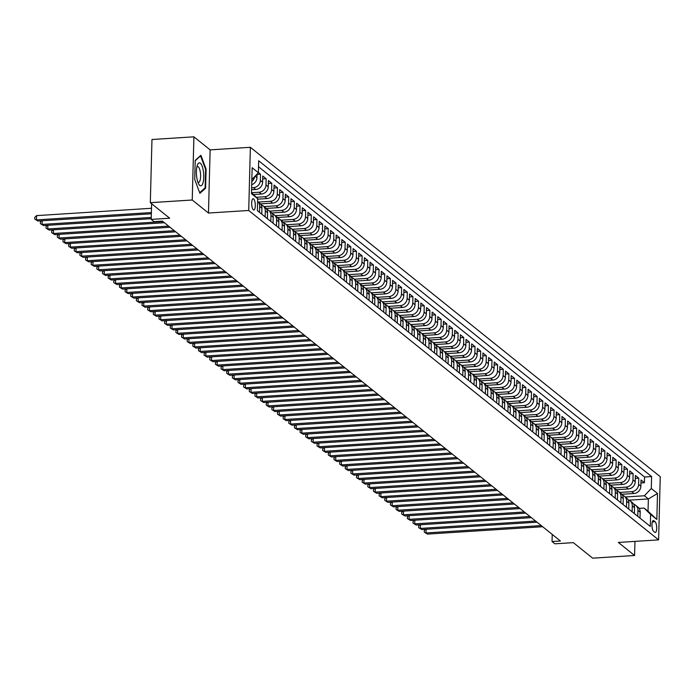 <?xml version="1.0" encoding="UTF-8"?>
<svg xmlns="http://www.w3.org/2000/svg" width="695" height="695" viewBox="0 0 695 695"><rect width="100%" height="100%" fill="white"/><g stroke="black" fill="none" stroke-linecap="round" stroke-linejoin="round"><path stroke-width="1.04" d="M253.345 209.838A5.664 1.781 86.3 0 0 253.849 210.02A5.664 1.781 86.3 0 0 255.3 205.042A5.664 1.781 86.3 0 0 253.632 198.909A5.664 1.781 86.3 0 0 253.128 198.718A5.664 1.781 86.3 0 0 251.686 203.696A5.664 1.781 86.3 0 0 253.345 209.838M193.896 136.828L151.97 139.504L150.32 202.679L192.237 200.004L208.474 213.044L248.723 210.472L250.374 147.297L210.125 149.868L193.896 136.828L192.237 200.004M248.723 210.472L658.599 539.876L660.25 476.701L250.374 147.297M658.599 539.876L618.35 542.447L634.578 555.496L634.952 541.388M634.578 555.496L592.661 558.172L573.323 542.639L554.871 543.811L552.047 541.544L560.439 541.005L162.413 221.132L154.029 221.67L151.206 219.403L169.658 218.221L150.32 202.679M621.782 494.275L633.979 493.493A7.08 6.464 -51.2 0 0 640.86 486.231L641.025 480.002L644.413 482.721L640.946 482.947M619.679 492.442L631.72 491.678A7.08 6.464 -51.2 0 0 638.609 484.415L638.766 478.186L635.308 478.403M638.766 478.186L635.378 475.467L635.221 481.696A7.08 6.464 -51.2 0 1 628.332 488.959L616.135 489.732M610.488 485.197L622.685 484.415A7.08 6.464 -51.2 0 0 629.574 477.161L629.74 470.923L633.119 473.651L629.661 473.868M604.841 480.662L617.038 479.88A7.08 6.464 -51.2 0 0 623.928 472.617L624.093 466.388L627.481 469.108L624.014 469.334M599.194 476.118L611.391 475.345A7.08 6.464 -51.2 0 0 618.281 468.082L618.446 461.854L621.834 464.573L618.368 464.799M593.556 471.584L605.745 470.802A7.08 6.464 -51.2 0 0 612.634 463.548L612.799 457.319L616.187 460.038L612.721 460.255M587.909 467.049L600.106 466.267A7.08 6.464 -51.2 0 0 606.987 459.013L607.152 452.775L610.54 455.503L607.074 455.72M582.262 462.514L594.46 461.732A7.08 6.464 -51.2 0 0 601.34 454.469L601.505 448.24L604.893 450.959L601.427 451.185M576.615 457.97L588.813 457.197A7.08 6.464 -51.2 0 0 595.702 449.934L595.858 443.705L599.246 446.425L595.78 446.65M570.969 453.435L583.166 452.654A7.08 6.464 -51.2 0 0 590.055 445.399L590.211 439.162L593.6 441.89L590.142 442.107M565.322 448.901L577.519 448.119A7.08 6.464 -51.2 0 0 584.408 440.865L584.573 434.627L587.961 437.355L584.495 437.572M559.675 444.366L571.872 443.584A7.08 6.464 -51.2 0 0 578.761 436.321L578.926 430.092L582.314 432.811L578.848 433.037M554.037 439.822L566.225 439.049A7.08 6.464 -51.2 0 0 573.114 431.786L573.279 425.557L576.668 428.276L573.201 428.494M548.39 435.287L560.587 434.505A7.08 6.464 -51.2 0 0 567.468 427.251L567.633 421.014L571.021 423.742L567.554 423.959M542.743 430.752L554.94 429.97A7.08 6.464 -51.2 0 0 561.821 422.708L561.986 416.479L565.374 419.198L561.908 419.424M537.096 426.217L549.293 425.436A7.08 6.464 -51.2 0 0 556.182 418.173L556.339 411.944L559.727 414.663L556.261 414.889M531.449 421.674L543.646 420.892A7.08 6.464 -51.2 0 0 550.536 413.638L550.692 407.409L554.08 410.128L550.622 410.345M525.802 417.139L538 416.357A7.08 6.464 -51.2 0 0 544.889 409.103L545.054 402.865L548.442 405.593L544.976 405.81M520.155 412.604L532.353 411.822A7.08 6.464 -51.2 0 0 539.242 404.56L539.407 398.331L542.795 401.05L539.329 401.276M514.517 408.061L526.706 407.287A7.08 6.464 -51.2 0 0 533.595 400.025L533.76 393.796L537.148 396.515L533.682 396.741M508.87 403.526L521.068 402.744A7.08 6.464 -51.2 0 0 527.948 395.49L528.113 389.252L531.501 391.98L528.035 392.197M503.223 398.991L515.421 398.209A7.08 6.464 -51.2 0 0 522.301 390.955L522.466 384.717L525.854 387.445L522.388 387.662M497.577 394.456L509.774 393.674A7.08 6.464 -51.2 0 0 516.654 386.411L516.819 380.182L520.207 382.902L516.741 383.127M491.93 389.912L504.127 389.139A7.08 6.464 -51.2 0 0 511.016 381.876L511.173 375.647L514.561 378.367L511.103 378.584M486.283 385.378L498.48 384.596A7.08 6.464 -51.2 0 0 505.369 377.342L505.534 371.104L508.914 373.832L505.456 374.049M480.636 380.843L492.833 380.061A7.08 6.464 -51.2 0 0 499.722 372.798L499.887 366.569L503.276 369.288L499.809 369.514M474.989 376.308L487.186 375.526A7.08 6.464 -51.2 0 0 494.076 368.263L494.241 362.034L497.629 364.753L494.162 364.979M469.351 371.764L481.539 370.982A7.08 6.464 -51.2 0 0 488.429 363.728L488.594 357.499L491.982 360.219L488.516 360.436M463.704 367.229L475.901 366.447A7.08 6.464 -51.2 0 0 482.782 359.193L482.947 352.956L486.335 355.684L482.869 355.901M458.057 362.694L470.254 361.913A7.08 6.464 -51.2 0 0 477.135 354.65L477.3 348.421L480.688 351.14L477.222 351.366M452.41 358.151L464.607 357.378A7.08 6.464 -51.2 0 0 471.497 350.115L471.653 343.886L475.041 346.605L471.575 346.831M446.763 353.616L458.961 352.834A7.08 6.464 -51.2 0 0 465.85 345.58L466.015 339.342L469.394 342.07L465.937 342.288M441.117 349.081L453.314 348.299A7.08 6.464 -51.2 0 0 460.203 341.045L460.368 334.808L463.756 337.535L460.29 337.753M435.47 344.546L447.667 343.764A7.08 6.464 -51.2 0 0 454.556 336.502L454.721 330.273L458.109 332.992L454.643 333.218M429.831 340.003L442.02 339.23A7.08 6.464 -51.2 0 0 448.909 331.967L449.074 325.738L452.462 328.457L448.996 328.683M424.185 335.468L436.382 334.686A7.08 6.464 -51.2 0 0 443.262 327.432L443.427 321.194L446.816 323.922L443.349 324.139M418.538 330.933L430.735 330.151A7.08 6.464 -51.2 0 0 437.615 322.897L437.781 316.659L441.169 319.379L437.702 319.604M412.891 326.398L425.088 325.616A7.08 6.464 -51.2 0 0 431.977 318.353L432.134 312.125L435.522 314.844L432.055 315.07M407.244 321.855L419.441 321.081A7.08 6.464 -51.2 0 0 426.33 313.819L426.487 307.59L429.875 310.309L426.417 310.526M401.597 317.32L413.794 316.538A7.08 6.464 -51.2 0 0 420.684 309.284L420.849 303.046L424.237 305.774L420.77 305.991M395.95 312.785L408.147 312.003A7.08 6.464 -51.2 0 0 415.037 304.74L415.202 298.511L418.59 301.23L415.123 301.456M390.312 308.241L402.501 307.468A7.08 6.464 -51.2 0 0 409.39 300.205L409.555 293.976L412.943 296.695L409.477 296.921M384.665 303.706L396.862 302.924A7.08 6.464 -51.2 0 0 403.743 295.67L403.908 289.433L407.296 292.161L403.83 292.378M379.018 299.171L391.216 298.39A7.08 6.464 -51.2 0 0 398.096 291.136L398.261 284.898L401.649 287.626L398.183 287.843M373.371 294.637L385.569 293.855A7.08 6.464 -51.2 0 0 392.458 286.592L392.614 280.363L396.002 283.082L392.536 283.308M367.724 290.093L379.922 289.32A7.08 6.464 -51.2 0 0 386.811 282.057L386.967 275.828L390.355 278.547L386.898 278.773M362.078 285.558L374.275 284.776A7.08 6.464 -51.2 0 0 381.164 277.522L381.329 271.285L384.709 274.012L381.251 274.23M356.431 281.023L368.628 280.241A7.08 6.464 -51.2 0 0 375.517 272.987L375.682 266.75L379.07 269.478L375.604 269.695M350.793 276.488L362.981 275.707A7.08 6.464 -51.2 0 0 369.87 268.444L370.035 262.215L373.423 264.934L369.957 265.16M345.146 271.945L357.334 271.172A7.08 6.464 -51.2 0 0 364.223 263.909L364.389 257.68L367.777 260.399L364.31 260.616M339.499 267.41L351.696 266.628A7.08 6.464 -51.2 0 0 358.577 259.374L358.742 253.136L362.13 255.864L358.663 256.081M333.852 262.875L346.049 262.093A7.08 6.464 -51.2 0 0 352.93 254.83L353.095 248.602L356.483 251.321L353.017 251.547M328.205 258.332L340.402 257.558A7.08 6.464 -51.2 0 0 347.291 250.296L347.448 244.067L350.836 246.786L347.378 247.012M322.558 253.797L334.755 253.015A7.08 6.464 -51.2 0 0 341.645 245.761L341.81 239.532L345.189 242.251L341.732 242.468M316.911 249.262L329.109 248.48A7.08 6.464 -51.2 0 0 335.998 241.226L336.163 234.988L339.551 237.716L336.085 237.933M311.264 244.727L323.462 243.945A7.08 6.464 -51.2 0 0 330.351 236.682L330.516 230.453L333.904 233.172L330.438 233.398M305.626 240.183L317.815 239.41A7.08 6.464 -51.2 0 0 324.704 232.147L324.869 225.918L328.257 228.638L324.791 228.864M299.979 235.648L312.177 234.867A7.08 6.464 -51.2 0 0 319.057 227.613L319.222 221.375L322.61 224.103L319.144 224.32M294.333 231.114L306.53 230.332A7.08 6.464 -51.2 0 0 313.41 223.078L313.575 216.84L316.963 219.568L313.497 219.785M288.686 226.579L300.883 225.797A7.08 6.464 -51.2 0 0 307.772 218.534L307.928 212.305L311.317 215.024L307.85 215.25M283.039 222.035L295.236 221.262A7.08 6.464 -51.2 0 0 302.125 213.999L302.282 207.77L305.67 210.489L302.212 210.707M277.392 217.5L289.589 216.718A7.08 6.464 -51.2 0 0 296.478 209.464L296.643 203.227L300.031 205.955L296.565 206.172M271.745 212.965L283.942 212.184A7.08 6.464 -51.2 0 0 290.831 204.921L290.996 198.692L294.385 201.411L290.918 201.637M266.107 208.43L278.295 207.649A7.08 6.464 -51.2 0 0 285.185 200.386L285.35 194.157L288.738 196.876L285.271 197.102M260.46 203.887L272.657 203.105A7.08 6.464 -51.2 0 0 279.538 195.851L279.703 189.622L283.091 192.341L279.625 192.558M257.663 199.17L267.01 198.57A7.08 6.464 -51.2 0 0 273.891 191.316L274.056 185.078L277.444 187.806L273.978 188.024M253.466 194.539L261.363 194.035A7.08 6.464 -51.2 0 0 268.253 186.773L268.409 180.544L271.797 183.263L268.331 183.489M251.564 189.761L255.717 189.5A7.08 6.464 -51.2 0 0 262.606 182.238L262.762 176.009L266.15 178.728L262.693 178.954M258.358 172.464L260.503 174.193L257.046 174.41M655.09 521.719L653.847 520.72A5.491 1.72 86.3 0 0 653.361 520.538A5.491 1.72 86.3 0 0 651.962 525.359A5.491 1.72 86.3 0 0 653.578 531.31L654.82 532.309A5.491 1.72 86.3 0 0 655.307 532.492A5.491 1.72 86.3 0 0 656.706 527.67A5.491 1.72 86.3 0 0 655.09 521.719L652.336 521.893M251.494 192.611L257.671 198.666L257.358 210.62L650.303 526.41L650.616 514.456L644.083 508.054L639.096 508.375M257.671 198.666L251.468 193.679L252.146 167.721L258.358 172.716L258.67 160.762L651.606 476.553L651.293 488.507L657.505 493.493L656.827 519.452L650.616 514.456M251.616 187.798L253.458 187.685L255.717 189.5M251.59 192.697L259.105 192.22L261.363 194.035M256.281 197.302L264.752 196.755L267.01 198.57M258.358 202.063L270.398 201.298L272.657 203.105M264.004 206.597L276.037 205.833L278.295 207.649M269.651 211.141L281.684 210.368L283.942 212.184M275.298 215.676L287.33 214.903L289.589 216.718M280.945 220.211L292.977 219.446L295.236 221.262M286.583 224.754L298.624 223.981L300.883 225.797M292.23 229.289L304.271 228.516L306.53 230.332M297.877 233.824L309.918 233.051L312.177 234.867M303.524 238.359L315.565 237.594L317.815 239.41M309.171 242.903L321.203 242.129L323.462 243.945M314.818 247.437L326.85 246.664L329.109 248.48M320.464 251.972L332.497 251.208L334.755 253.015M326.103 256.507L338.144 255.743L340.402 257.558M331.75 261.051L343.79 260.278L346.049 262.093M337.396 265.586L349.437 264.812L351.696 266.628M343.043 270.12L355.084 269.356L357.334 271.172M348.69 274.655L360.722 273.891L362.981 275.707M354.337 279.199L366.369 278.426L368.628 280.241M359.984 283.734L372.016 282.961L374.275 284.776M365.622 288.269L377.663 287.504L379.922 289.32M371.269 292.812L383.31 292.039L385.569 293.855M376.916 297.347L388.957 296.574L391.216 298.39M382.563 301.882L394.604 301.117L396.862 302.924M388.21 306.417L400.242 305.652L402.501 307.468M393.857 310.96L405.889 310.187L408.147 312.003M399.503 315.495L411.536 314.722L413.794 316.538M405.142 320.03L417.182 319.266L419.441 321.081M410.788 324.565L422.829 323.801L425.088 325.616M416.435 329.109L428.476 328.335L430.735 330.151M422.082 333.643L434.123 332.87L436.382 334.686M427.729 338.178L439.761 337.414L442.02 339.23M433.376 342.722L445.408 341.949L447.667 343.764M439.023 347.257L451.055 346.484L453.314 348.299M444.67 351.792L456.702 351.027L458.961 352.834M450.308 356.327L462.349 355.562L464.607 357.378M455.955 360.87L467.996 360.097L470.254 361.913M461.602 365.405L473.643 364.632L475.901 366.447M467.249 369.94L479.289 369.175L481.539 370.982M472.895 374.475L484.928 373.71L487.186 375.526M478.542 379.018L490.574 378.245L492.833 380.061M484.189 383.553L496.221 382.78L498.48 384.596M489.827 388.088L501.868 387.323L504.127 389.139M495.474 392.632L507.515 391.858L509.774 393.674M501.121 397.166L513.162 396.393L515.421 398.209M506.768 401.701L518.809 400.928L521.068 402.744M512.415 406.236L524.447 405.472L526.706 407.287M518.062 410.78L530.094 410.007L532.353 411.822M523.709 415.315L535.741 414.541L538 416.357M529.347 419.849L541.388 419.085L543.646 420.892M534.994 424.384L547.034 423.62L549.293 425.436M540.641 428.928L552.681 428.155L554.94 429.97M546.287 433.463L558.328 432.69L560.587 434.505M551.934 437.998L563.966 437.233L566.225 439.049M557.581 442.541L569.613 441.768L571.872 443.584M563.228 447.076L575.26 446.303L577.519 448.119M568.875 451.611L580.907 450.838L583.166 452.654M574.513 456.146L586.554 455.381L588.813 457.197M580.16 460.689L592.201 459.916L594.46 461.732M585.807 465.224L597.848 464.451L600.106 466.267M591.454 469.759L603.495 468.995L605.745 470.802M597.101 474.294L609.133 473.53L611.391 475.345M602.747 478.838L614.78 478.064L617.038 479.88M608.394 483.373L620.427 482.599L622.685 484.415M614.033 487.907L626.073 487.143L628.332 488.959M644.413 482.721L644.56 477.005L258.514 166.748M251.703 184.653A7.08 6.464 -51.2 0 0 256.959 177.703L257.054 174.089M260.503 174.193L260.347 180.422A7.08 6.464 128.8 0 1 253.458 187.685M266.15 178.728L265.994 184.957A7.08 6.464 128.8 0 1 259.105 192.22M271.797 183.263L271.632 189.5A7.08 6.464 128.8 0 1 264.752 196.755M277.444 187.806L277.279 194.035A7.08 6.464 128.8 0 1 270.398 201.298M283.091 192.341L282.926 198.57A7.08 6.464 128.8 0 1 276.037 205.833M288.738 196.876L288.573 203.114A7.08 6.464 128.8 0 1 281.684 210.368M294.385 201.411L294.22 207.649A7.08 6.464 128.8 0 1 287.33 214.903M300.031 205.955L299.866 212.184A7.08 6.464 128.8 0 1 292.977 219.446M305.67 210.489L305.513 216.718A7.08 6.464 128.8 0 1 298.624 223.981M311.317 215.024L311.152 221.262A7.08 6.464 128.8 0 1 304.271 228.516M316.963 219.568L316.798 225.797A7.08 6.464 128.8 0 1 309.918 233.051M322.61 224.103L322.445 230.332A7.08 6.464 128.8 0 1 315.565 237.594M328.257 228.638L328.092 234.867A7.08 6.464 128.8 0 1 321.203 242.129M333.904 233.172L333.739 239.41A7.08 6.464 128.8 0 1 326.85 246.664M339.551 237.716L339.386 243.945A7.08 6.464 128.8 0 1 332.497 251.208M345.189 242.251L345.033 248.48A7.08 6.464 128.8 0 1 338.144 255.743M350.836 246.786L350.68 253.023A7.08 6.464 128.8 0 1 343.79 260.278M356.483 251.321L356.318 257.558A7.08 6.464 128.8 0 1 349.437 264.812M362.13 255.864L361.965 262.093A7.08 6.464 128.8 0 1 355.084 269.356M367.777 260.399L367.612 266.628A7.08 6.464 128.8 0 1 360.722 273.891M373.423 264.934L373.258 271.172A7.08 6.464 128.8 0 1 366.369 278.426M379.07 269.478L378.905 275.707A7.08 6.464 128.8 0 1 372.016 282.961M384.709 274.012L384.552 280.241A7.08 6.464 128.8 0 1 377.663 287.504M390.355 278.547L390.199 284.776A7.08 6.464 128.8 0 1 383.31 292.039M396.002 283.082L395.837 289.32A7.08 6.464 128.8 0 1 388.957 296.574M401.649 287.626L401.484 293.855A7.08 6.464 128.8 0 1 394.604 301.117M407.296 292.161L407.131 298.39A7.08 6.464 128.8 0 1 400.242 305.652M412.943 296.695L412.778 302.933A7.08 6.464 128.8 0 1 405.889 310.187M418.59 301.23L418.425 307.468A7.08 6.464 128.8 0 1 411.536 314.722M424.237 305.774L424.072 312.003A7.08 6.464 128.8 0 1 417.182 319.266M429.875 310.309L429.719 316.538A7.08 6.464 128.8 0 1 422.829 323.801M435.522 314.844L435.357 321.081A7.08 6.464 128.8 0 1 428.476 328.335M441.169 319.379L441.004 325.616A7.08 6.464 128.8 0 1 434.123 332.87M446.816 323.922L446.65 330.151A7.08 6.464 128.8 0 1 439.761 337.414M452.462 328.457L452.297 334.686A7.08 6.464 128.8 0 1 445.408 341.949M458.109 332.992L457.944 339.23A7.08 6.464 128.8 0 1 451.055 346.484M463.756 337.535L463.591 343.764A7.08 6.464 128.8 0 1 456.702 351.027M469.394 342.07L469.238 348.299A7.08 6.464 128.8 0 1 462.349 355.562M475.041 346.605L474.885 352.834A7.08 6.464 128.8 0 1 467.996 360.097M480.688 351.14L480.523 357.378A7.08 6.464 128.8 0 1 473.643 364.632M486.335 355.684L486.17 361.913A7.08 6.464 128.8 0 1 479.289 369.175M491.982 360.219L491.817 366.447A7.08 6.464 128.8 0 1 484.928 373.71M497.629 364.753L497.464 370.991A7.08 6.464 128.8 0 1 490.574 378.245M503.276 369.288L503.111 375.526A7.08 6.464 128.8 0 1 496.221 382.78M508.914 373.832L508.757 380.061A7.08 6.464 128.8 0 1 501.868 387.323M514.561 378.367L514.404 384.596A7.08 6.464 128.8 0 1 507.515 391.858M520.207 382.902L520.042 389.139A7.08 6.464 128.8 0 1 513.162 396.393M525.854 387.445L525.689 393.674A7.08 6.464 128.8 0 1 518.809 400.928M531.501 391.98L531.336 398.209A7.08 6.464 128.8 0 1 524.447 405.472M537.148 396.515L536.983 402.744A7.08 6.464 128.8 0 1 530.094 410.007M542.795 401.05L542.63 407.287A7.08 6.464 128.8 0 1 535.741 414.541M548.442 405.593L548.277 411.822A7.08 6.464 128.8 0 1 541.388 419.085M554.08 410.128L553.924 416.357A7.08 6.464 128.8 0 1 547.034 423.62M559.727 414.663L559.562 420.901A7.08 6.464 128.8 0 1 552.681 428.155M565.374 419.198L565.209 425.436A7.08 6.464 128.8 0 1 558.328 432.69M571.021 423.742L570.856 429.97A7.08 6.464 128.8 0 1 563.966 437.233M576.668 428.276L576.503 434.505A7.08 6.464 128.8 0 1 569.613 441.768M582.314 432.811L582.149 439.049A7.08 6.464 128.8 0 1 575.26 446.303M587.961 437.355L587.796 443.584A7.08 6.464 128.8 0 1 580.907 450.838M593.6 441.89L593.443 448.119A7.08 6.464 128.8 0 1 586.554 455.381M599.246 446.425L599.081 452.654A7.08 6.464 128.8 0 1 592.201 459.916M604.893 450.959L604.728 457.197A7.08 6.464 128.8 0 1 597.848 464.451M610.54 455.503L610.375 461.732A7.08 6.464 128.8 0 1 603.495 468.995M616.187 460.038L616.022 466.267A7.08 6.464 128.8 0 1 609.133 473.53M621.834 464.573L621.669 470.81A7.08 6.464 128.8 0 1 614.78 478.064M627.481 469.108L627.316 475.345A7.08 6.464 128.8 0 1 620.427 482.599M633.119 473.651L632.963 479.88A7.08 6.464 128.8 0 1 626.073 487.143M637.767 516.342L637.923 510.373A7.08 6.464 -51.2 0 0 635.656 505.282A7.08 6.464 -51.2 0 0 633.701 504.24M640.026 518.157L640.182 512.189A7.08 6.464 -51.2 0 0 637.914 507.098L635.656 505.282M634.379 513.614L634.535 507.645A7.08 6.464 -51.2 0 0 632.268 502.563L630.009 500.748A7.08 6.464 128.8 0 1 632.276 505.838L632.12 511.798M628.74 509.079L628.897 503.111A7.08 6.464 -51.2 0 0 626.621 498.02L624.362 496.204A7.08 6.464 128.8 0 1 626.638 501.295L626.482 507.263M623.094 504.544L623.25 498.576A7.08 6.464 -51.2 0 0 620.974 493.485L618.715 491.669A7.08 6.464 128.8 0 1 620.991 496.76L620.835 502.728M617.447 500.009L617.603 494.041A7.08 6.464 -51.2 0 0 615.327 488.95L613.068 487.134A7.08 6.464 128.8 0 1 615.344 492.225L615.188 498.193M611.8 495.466L611.956 489.497A7.08 6.464 -51.2 0 0 609.68 484.415L607.421 482.599A7.08 6.464 128.8 0 1 609.697 487.682L609.541 493.65M606.153 490.931L606.309 484.962A7.08 6.464 -51.2 0 0 604.033 479.871L601.783 478.056A7.08 6.464 128.8 0 1 604.051 483.147L603.894 489.115M600.506 486.396L600.662 480.427A7.08 6.464 -51.2 0 0 598.395 475.337L596.136 473.521A7.08 6.464 128.8 0 1 598.404 478.612L598.247 484.58M594.859 481.852L595.016 475.893A7.08 6.464 -51.2 0 0 592.748 470.802L590.489 468.986A7.08 6.464 128.8 0 1 592.757 474.077L592.6 480.045M589.212 477.317L589.369 471.349A7.08 6.464 -51.2 0 0 587.101 466.258L584.843 464.451A7.08 6.464 128.8 0 1 587.119 469.533L586.962 475.502M583.574 472.782L583.731 466.814A7.08 6.464 -51.2 0 0 581.454 461.723L579.196 459.908A7.08 6.464 128.8 0 1 581.472 464.998L581.315 470.967M577.927 468.248L578.084 462.279A7.08 6.464 -51.2 0 0 575.808 457.188L573.549 455.373A7.08 6.464 128.8 0 1 575.825 460.464L575.668 466.432M572.28 463.704L572.437 457.736A7.08 6.464 -51.2 0 0 570.161 452.654L567.902 450.838A7.08 6.464 128.8 0 1 570.178 455.929L570.022 461.897M566.634 459.169L566.79 453.201A7.08 6.464 -51.2 0 0 564.514 448.11L562.255 446.294A7.08 6.464 128.8 0 1 564.531 451.385L564.375 457.353M560.987 454.634L561.143 448.666A7.08 6.464 -51.2 0 0 558.876 443.575L556.617 441.759A7.08 6.464 128.8 0 1 558.884 446.85L558.728 452.819M555.34 450.099L555.496 444.131A7.08 6.464 -51.2 0 0 553.229 439.04L550.97 437.224A7.08 6.464 128.8 0 1 553.237 442.315L553.081 448.284M549.693 445.556L549.849 439.588A7.08 6.464 -51.2 0 0 547.582 434.505L545.323 432.69A7.08 6.464 128.8 0 1 547.591 437.772L547.434 443.74M544.055 441.021L544.211 435.053A7.08 6.464 -51.2 0 0 541.935 429.962L539.676 428.146A7.08 6.464 128.8 0 1 541.952 433.237L541.796 439.205M538.408 436.486L538.564 430.518A7.08 6.464 -51.2 0 0 536.288 425.427L534.029 423.611A7.08 6.464 128.8 0 1 536.305 428.702L536.149 434.67M532.761 431.951L532.917 425.983A7.08 6.464 -51.2 0 0 530.641 420.892L528.382 419.076A7.08 6.464 128.8 0 1 530.659 424.167L530.502 430.136M527.114 427.408L527.27 421.439A7.08 6.464 -51.2 0 0 524.994 416.348L522.736 414.541A7.08 6.464 128.8 0 1 525.012 419.624L524.855 425.592M521.467 422.873L521.624 416.904A7.08 6.464 -51.2 0 0 519.356 411.814L517.097 409.998A7.08 6.464 128.8 0 1 519.365 415.089L519.208 421.057M515.82 418.338L515.977 412.37A7.08 6.464 -51.2 0 0 513.709 407.279L511.451 405.463A7.08 6.464 128.8 0 1 513.718 410.554L513.562 416.522M510.173 413.794L510.33 407.835A7.08 6.464 -51.2 0 0 508.062 402.744L505.804 400.928A7.08 6.464 128.8 0 1 508.071 406.019L507.915 411.987M504.535 409.259L504.692 403.291A7.08 6.464 -51.2 0 0 502.416 398.2L500.157 396.385A7.08 6.464 128.8 0 1 502.433 401.475L502.276 407.444M498.888 404.725L499.045 398.756A7.08 6.464 -51.2 0 0 496.769 393.665L494.51 391.85A7.08 6.464 128.8 0 1 496.786 396.941L496.63 402.909M493.242 400.19L493.398 394.221A7.08 6.464 -51.2 0 0 491.122 389.131L488.863 387.315A7.08 6.464 128.8 0 1 491.139 392.406L490.983 398.374M487.595 395.646L487.751 389.678A7.08 6.464 -51.2 0 0 485.475 384.596L483.216 382.78A7.08 6.464 128.8 0 1 485.492 387.871L485.336 393.83M481.948 391.111L482.104 385.143A7.08 6.464 -51.2 0 0 479.828 380.052L477.578 378.236A7.08 6.464 128.8 0 1 479.845 383.327L479.689 389.296M476.301 386.576L476.457 380.608A7.08 6.464 -51.2 0 0 474.19 375.517L471.931 373.702A7.08 6.464 128.8 0 1 474.199 378.792L474.042 384.761M470.654 382.041L470.81 376.073A7.08 6.464 -51.2 0 0 468.543 370.982L466.284 369.167A7.08 6.464 128.8 0 1 468.552 374.257L468.395 380.226M465.016 377.498L465.164 371.53A7.08 6.464 -51.2 0 0 462.896 366.439L460.637 364.632A7.08 6.464 128.8 0 1 462.913 369.714L462.757 375.682M459.369 372.963L459.525 366.995A7.08 6.464 -51.2 0 0 457.249 361.904L454.99 360.088A7.08 6.464 128.8 0 1 457.267 365.179L457.11 371.147M453.722 368.428L453.878 362.46A7.08 6.464 -51.2 0 0 451.602 357.369L449.344 355.553A7.08 6.464 128.8 0 1 451.62 360.644L451.463 366.613M448.075 363.885L448.232 357.925A7.08 6.464 -51.2 0 0 445.955 352.834L443.697 351.018A7.08 6.464 128.8 0 1 445.973 356.109L445.816 362.078M442.428 359.35L442.585 353.381A7.08 6.464 -51.2 0 0 440.309 348.291L438.05 346.475A7.08 6.464 128.8 0 1 440.326 351.566L440.17 357.534M436.781 354.815L436.938 348.847A7.08 6.464 -51.2 0 0 434.67 343.756L432.412 341.94A7.08 6.464 128.8 0 1 434.679 347.031L434.523 352.999M431.135 350.28L431.291 344.312A7.08 6.464 -51.2 0 0 429.024 339.221L426.765 337.405A7.08 6.464 128.8 0 1 429.032 342.496L428.876 348.464M425.488 345.736L425.644 339.768A7.08 6.464 -51.2 0 0 423.377 334.686L421.118 332.87A7.08 6.464 128.8 0 1 423.394 337.961L423.238 343.921M419.849 341.202L420.006 335.233A7.08 6.464 -51.2 0 0 417.73 330.142L415.471 328.327A7.08 6.464 128.8 0 1 417.747 333.418L417.591 339.386M414.203 336.667L414.359 330.698A7.08 6.464 -51.2 0 0 412.083 325.608L409.824 323.792A7.08 6.464 128.8 0 1 412.1 328.883L411.944 334.851M408.556 332.132L408.712 326.163A7.08 6.464 -51.2 0 0 406.436 321.073L404.177 319.257A7.08 6.464 128.8 0 1 406.453 324.348L406.297 330.316M402.909 327.588L403.065 321.62A7.08 6.464 -51.2 0 0 400.789 316.529L398.53 314.722A7.08 6.464 128.8 0 1 400.807 319.804L400.65 325.773M397.262 323.053L397.418 317.085A7.08 6.464 -51.2 0 0 395.151 311.994L392.892 310.179A7.08 6.464 128.8 0 1 395.16 315.269L395.003 321.238M391.615 318.519L391.772 312.55A7.08 6.464 -51.2 0 0 389.504 307.459L387.245 305.644A7.08 6.464 128.8 0 1 389.513 310.735L389.356 316.703M385.968 313.975L386.125 308.015A7.08 6.464 -51.2 0 0 383.857 302.924L381.598 301.109A7.08 6.464 128.8 0 1 383.866 306.2L383.709 312.168M380.33 309.44L380.486 303.472A7.08 6.464 -51.2 0 0 378.21 298.381L375.952 296.574A7.08 6.464 128.8 0 1 378.228 301.656L378.071 307.624M374.683 304.905L374.84 298.937A7.08 6.464 -51.2 0 0 372.563 293.846L370.305 292.03A7.08 6.464 128.8 0 1 372.581 297.121L372.424 303.089M369.036 300.37L369.193 294.402A7.08 6.464 -51.2 0 0 366.917 289.311L364.658 287.495A7.08 6.464 128.8 0 1 366.934 292.586L366.778 298.555M363.389 295.827L363.546 289.858A7.08 6.464 -51.2 0 0 361.27 284.776L359.011 282.961A7.08 6.464 128.8 0 1 361.287 288.051L361.131 294.011M357.743 291.292L357.899 285.324A7.08 6.464 -51.2 0 0 355.623 280.233L353.373 278.417A7.08 6.464 128.8 0 1 355.64 283.508L355.484 289.476M352.096 286.757L352.252 280.789A7.08 6.464 -51.2 0 0 349.985 275.698L347.726 273.882A7.08 6.464 128.8 0 1 349.993 278.973L349.837 284.941M346.449 282.222L346.605 276.254A7.08 6.464 -51.2 0 0 344.338 271.163L342.079 269.347A7.08 6.464 128.8 0 1 344.346 274.438L344.19 280.406M340.811 277.679L340.967 271.71A7.08 6.464 -51.2 0 0 338.691 266.628L336.432 264.812A7.08 6.464 128.8 0 1 338.708 269.895L338.552 275.863M335.164 273.144L335.32 267.175A7.08 6.464 -51.2 0 0 333.044 262.084L330.785 260.269A7.08 6.464 128.8 0 1 333.061 265.36L332.905 271.328M329.517 268.609L329.673 262.64A7.08 6.464 -51.2 0 0 327.397 257.55L325.138 255.734A7.08 6.464 128.8 0 1 327.415 260.825L327.258 266.793M323.87 264.065L324.026 258.106A7.08 6.464 -51.2 0 0 321.75 253.015L319.491 251.199A7.08 6.464 128.8 0 1 321.768 256.29L321.611 262.258M318.223 259.53L318.38 253.562A7.08 6.464 -51.2 0 0 316.103 248.471L313.853 246.664A7.08 6.464 128.8 0 1 316.121 251.746L315.964 257.715M312.576 254.995L312.733 249.027A7.08 6.464 -51.2 0 0 310.465 243.936L308.206 242.121A7.08 6.464 128.8 0 1 310.474 247.212L310.317 253.18M306.929 250.461L307.086 244.492A7.08 6.464 -51.2 0 0 304.818 239.401L302.56 237.586A7.08 6.464 128.8 0 1 304.827 242.677L304.671 248.645M301.283 245.917L301.439 239.949A7.08 6.464 -51.2 0 0 299.171 234.867L296.913 233.051A7.08 6.464 128.8 0 1 299.189 238.142L299.032 244.11M295.644 241.382L295.801 235.414A7.08 6.464 -51.2 0 0 293.525 230.323L291.266 228.507A7.08 6.464 128.8 0 1 293.542 233.598L293.386 239.566M289.997 236.847L290.154 230.879A7.08 6.464 -51.2 0 0 287.878 225.788L285.619 223.972A7.08 6.464 128.8 0 1 287.895 229.063L287.739 235.032M284.351 232.312L284.507 226.344A7.08 6.464 -51.2 0 0 282.231 221.253L279.972 219.438A7.08 6.464 128.8 0 1 282.248 224.528L282.092 230.497M278.704 227.769L278.86 221.801A7.08 6.464 -51.2 0 0 276.584 216.718L274.325 214.903A7.08 6.464 128.8 0 1 276.601 219.985L276.445 225.953M273.057 223.234L273.213 217.266A7.08 6.464 -51.2 0 0 270.946 212.175L268.687 210.359A7.08 6.464 128.8 0 1 270.954 215.45L270.798 221.418M267.41 218.699L267.566 212.731A7.08 6.464 -51.2 0 0 265.299 207.64L263.04 205.824A7.08 6.464 128.8 0 1 265.308 210.915L265.151 216.883M261.763 214.164L261.919 208.196A7.08 6.464 -51.2 0 0 259.652 203.105L257.602 201.454A7.08 6.464 128.8 0 1 259.661 206.38L259.504 212.349M644.083 508.054L648.035 511.233L648.357 498.941L644.404 495.761L651.293 488.507M629.149 500.165L648.357 498.941L657.505 493.493M625.326 496.986L644.404 495.761M151.614 203.731L151.206 219.403M552.238 534.42L552.047 541.544M644.56 477.005L651.606 476.553M628.054 499.705A7.08 6.464 128.8 0 1 630.009 500.748M622.407 495.17A7.08 6.464 128.8 0 1 624.362 496.204M616.76 490.627A7.08 6.464 128.8 0 1 618.715 491.669M611.122 486.092A7.08 6.464 128.8 0 1 613.068 487.134M605.475 481.557A7.08 6.464 128.8 0 1 607.421 482.599M599.828 477.022A7.08 6.464 128.8 0 1 601.783 478.056M594.182 472.478A7.08 6.464 128.8 0 1 596.136 473.521M588.535 467.943A7.08 6.464 128.8 0 1 590.489 468.986M582.888 463.409A7.08 6.464 128.8 0 1 584.843 464.451M577.241 458.874A7.08 6.464 128.8 0 1 579.196 459.908M571.594 454.33A7.08 6.464 128.8 0 1 573.549 455.373M565.956 449.795A7.08 6.464 128.8 0 1 567.902 450.838M560.309 445.26A7.08 6.464 128.8 0 1 562.255 446.294M554.662 440.717A7.08 6.464 128.8 0 1 556.617 441.759M549.015 436.182A7.08 6.464 128.8 0 1 550.97 437.224M543.368 431.647A7.08 6.464 128.8 0 1 545.323 432.69M537.721 427.112A7.08 6.464 128.8 0 1 539.676 428.146M532.075 422.569A7.08 6.464 128.8 0 1 534.029 423.611M526.436 418.034A7.08 6.464 128.8 0 1 528.382 419.076M520.79 413.499A7.08 6.464 128.8 0 1 522.736 414.541M515.143 408.964A7.08 6.464 128.8 0 1 517.097 409.998M509.496 404.421A7.08 6.464 128.8 0 1 511.451 405.463M503.849 399.886A7.08 6.464 128.8 0 1 505.804 400.928M498.202 395.351A7.08 6.464 128.8 0 1 500.157 396.385M492.555 390.816A7.08 6.464 128.8 0 1 494.51 391.85M486.917 386.272A7.08 6.464 128.8 0 1 488.863 387.315M481.27 381.737A7.08 6.464 128.8 0 1 483.216 382.78M475.623 377.203A7.08 6.464 128.8 0 1 477.578 378.236M469.976 372.659A7.08 6.464 128.8 0 1 471.931 373.702M464.33 368.124A7.08 6.464 128.8 0 1 466.284 369.167M458.683 363.589A7.08 6.464 128.8 0 1 460.637 364.632M453.036 359.054A7.08 6.464 128.8 0 1 454.99 360.088M447.398 354.511A7.08 6.464 128.8 0 1 449.344 355.553M441.751 349.976A7.08 6.464 128.8 0 1 443.697 351.018M436.104 345.441A7.08 6.464 128.8 0 1 438.05 346.475M430.457 340.906A7.08 6.464 128.8 0 1 432.412 341.94M424.81 336.363A7.08 6.464 128.8 0 1 426.765 337.405M419.163 331.828A7.08 6.464 128.8 0 1 421.118 332.87M413.516 327.293A7.08 6.464 128.8 0 1 415.471 328.327M407.869 322.749A7.08 6.464 128.8 0 1 409.824 323.792M402.231 318.214A7.08 6.464 128.8 0 1 404.177 319.257M396.584 313.68A7.08 6.464 128.8 0 1 398.53 314.722M390.938 309.145A7.08 6.464 128.8 0 1 392.892 310.179M385.291 304.601A7.08 6.464 128.8 0 1 387.245 305.644M379.644 300.066A7.08 6.464 128.8 0 1 381.598 301.109M373.997 295.531A7.08 6.464 128.8 0 1 375.952 296.574M368.35 290.996A7.08 6.464 128.8 0 1 370.305 292.03M362.712 286.453A7.08 6.464 128.8 0 1 364.658 287.495M357.065 281.918A7.08 6.464 128.8 0 1 359.011 282.961M351.418 277.383A7.08 6.464 128.8 0 1 353.373 278.417M345.771 272.84A7.08 6.464 128.8 0 1 347.726 273.882M340.124 268.305A7.08 6.464 128.8 0 1 342.079 269.347M334.477 263.77A7.08 6.464 128.8 0 1 336.432 264.812M328.831 259.235A7.08 6.464 128.8 0 1 330.785 260.269M323.192 254.691A7.08 6.464 128.8 0 1 325.138 255.734M317.546 250.157A7.08 6.464 128.8 0 1 319.491 251.199M311.899 245.622A7.08 6.464 128.8 0 1 313.853 246.664M306.252 241.087A7.08 6.464 128.8 0 1 308.206 242.121M300.605 236.543A7.08 6.464 128.8 0 1 302.56 237.586M294.958 232.008A7.08 6.464 128.8 0 1 296.913 233.051M289.311 227.473A7.08 6.464 128.8 0 1 291.266 228.507M283.664 222.939A7.08 6.464 128.8 0 1 285.619 223.972M278.026 218.395A7.08 6.464 128.8 0 1 279.972 219.438M272.379 213.86A7.08 6.464 128.8 0 1 274.325 214.903M266.732 209.325A7.08 6.464 128.8 0 1 268.687 210.359M261.085 204.782A7.08 6.464 128.8 0 1 263.04 205.824M258.358 172.716L251.833 179.588M254.639 176.626A7.08 6.464 128.8 0 1 251.781 181.595M648.035 511.233L656.827 519.452M208.474 213.044L210.125 149.868M194.713 179.449L199.908 193.34L205.607 188.206L206.102 169.18L200.907 155.289L195.208 160.423L194.713 179.449M205.538 169.215L206.102 169.18M204.582 188.267L205.607 188.206M426.122 529.277L426.026 532.961L541.249 525.594M427.434 534.09L424.306 532.161L427.434 534.09L542.665 526.723M424.306 532.161L424.35 530.45L425.496 529.321M203.105 182.438A11.502 3.614 86.3 0 0 202.393 166.861A11.502 3.614 86.3 0 0 197.406 165.054A11.502 3.614 86.3 0 0 197.041 166.227A11.502 3.614 86.3 0 0 198.605 183.871A11.502 3.614 86.3 0 0 203.105 182.438M197.814 181.994A7.88 2.476 86.3 0 0 198.588 182.325A7.88 2.476 86.3 0 0 200.16 180.005A7.88 2.476 86.3 0 0 200.186 171.37A7.88 2.476 86.3 0 0 197.589 166.6A7.88 2.476 86.3 0 0 196.859 167.017M195.199 160.727L200.551 155.897L205.59 169.363L205.112 187.789L199.674 192.697M420.475 524.742L420.379 528.426L535.602 521.05M421.787 529.555L418.659 527.618L421.787 529.555L537.018 522.188M418.659 527.618L418.703 525.915L419.849 524.786M414.828 520.207L414.733 523.882L529.964 516.515M416.149 525.02L413.012 523.083L416.149 525.02L531.371 517.653M413.012 523.083L413.056 521.38L414.203 520.242M409.181 515.664L409.086 519.347L524.317 511.98M410.502 520.486L407.366 518.548L410.502 520.486L525.724 513.119M407.366 518.548L407.409 516.837L408.564 515.707M403.543 511.129L403.439 514.813L518.67 507.446M404.855 515.942L401.719 514.013L404.855 515.942L520.077 508.575M401.719 514.013L401.762 512.302L402.918 511.173M397.896 506.594L397.801 510.269L513.023 502.902M399.208 511.407L396.072 509.47L399.208 511.407L514.439 504.04M396.072 509.47L396.115 507.767L397.271 506.638M392.249 502.059L392.154 505.734L507.376 498.367M393.561 506.872L390.425 504.935L393.561 506.872L508.792 499.505M390.425 504.935L390.477 503.223L391.624 502.094M386.602 497.516L386.507 501.199L501.729 493.832M387.914 502.337L384.778 500.4L387.914 502.337L503.145 494.962M384.778 500.4L384.83 498.689L385.977 497.559M380.956 492.981L380.86 496.664L496.082 489.297M382.267 497.794L379.14 495.856L382.267 497.794L497.498 490.427M379.14 495.856L379.183 494.154L380.33 493.024M375.309 488.446L375.213 492.121L490.444 484.754M376.629 493.259L373.493 491.322L376.629 493.259L491.851 485.892M373.493 491.322L373.536 489.619L374.683 488.481M369.662 483.911L369.566 487.586L484.797 480.219M370.982 488.724L367.846 486.787L370.982 488.724L486.205 481.357M367.846 486.787L367.89 485.075L369.045 483.946M364.015 479.368L363.919 483.051L479.15 475.684M365.335 484.18L362.199 482.252L365.335 484.18L480.558 476.813M362.199 482.252L362.243 480.54L363.398 479.411M358.377 474.833L358.281 478.516L473.503 471.149M359.689 479.646L356.552 477.708L359.689 479.646L474.911 472.279M356.552 477.708L356.596 476.005L357.751 474.876M352.73 470.298L352.634 473.973L467.857 466.606M354.042 475.111L350.906 473.173L354.042 475.111L469.273 467.744M350.906 473.173L350.949 471.471L352.104 470.333M347.083 465.754L346.987 469.438L462.21 462.071M348.395 470.576L345.259 468.639L348.395 470.576L463.626 463.209M345.259 468.639L345.311 466.927L346.458 465.798M341.436 461.219L341.341 464.903L456.563 457.536M342.748 466.032L339.62 464.104L342.748 466.032L457.979 458.665M339.62 464.104L339.664 462.392L340.811 461.263M335.789 456.684L335.694 460.368L450.925 452.992M337.11 461.497L333.974 459.56L337.11 461.497L452.332 454.13M333.974 459.56L334.017 457.857L335.164 456.728M330.142 452.15L330.047 455.824L445.278 448.457M331.463 456.963L328.327 455.025L331.463 456.963L446.685 449.596M328.327 455.025L328.37 453.322L329.517 452.184M324.495 447.606L324.4 451.29L439.631 443.923M325.816 452.428L322.68 450.49L325.816 452.428L441.038 445.052M322.68 450.49L322.723 448.779L323.879 447.649M318.857 443.071L318.753 446.755L433.984 439.388M320.169 447.884L317.033 445.955L320.169 447.884L435.391 440.517M317.033 445.955L317.076 444.244L318.232 443.115M313.21 438.536L313.115 442.211L428.337 434.844M314.522 443.349L311.386 441.412L314.522 443.349L429.753 435.982M311.386 441.412L311.43 439.709L312.585 438.571M307.564 434.001L307.468 437.676L422.69 430.309M308.875 438.814L305.739 436.877L308.875 438.814L424.106 431.447M305.739 436.877L305.791 435.166L306.938 434.036M301.917 429.458L301.821 433.141L417.043 425.774M303.229 434.271L300.101 432.342L303.229 434.271L418.459 426.904M300.101 432.342L300.144 430.631L301.291 429.501M296.27 424.923L296.174 428.607L411.405 421.24M297.582 429.736L294.454 427.799L297.582 429.736L412.813 422.369M294.454 427.799L294.498 426.096L295.644 424.966M290.623 420.388L290.527 424.063L405.758 416.696M291.943 425.201L288.807 423.264L291.943 425.201L407.166 417.834M288.807 423.264L288.851 421.561L289.997 420.423M284.976 415.845L284.881 419.528L400.112 412.161M286.297 420.666L283.16 418.729L286.297 420.666L401.519 413.299M283.16 418.729L283.204 417.017L284.359 415.888M279.338 411.31L279.234 414.993L394.465 407.626M280.65 416.123L277.514 414.194L280.65 416.123L395.872 408.756M277.514 414.194L277.557 412.483L278.712 411.353M273.691 406.775L273.595 410.458L388.818 403.083M275.003 411.588L271.867 409.65L275.003 411.588L390.234 404.221M271.867 409.65L271.91 407.948L273.065 406.818M268.044 402.24L267.949 405.915L383.171 398.548M269.356 407.053L266.22 405.115L269.356 407.053L384.587 399.686M266.22 405.115L266.272 403.413L267.419 402.275M262.397 397.696L262.302 401.38L377.524 394.013M263.709 402.518L260.582 400.581L263.709 402.518L378.94 395.142M260.582 400.581L260.625 398.869L261.772 397.74M256.75 393.161L256.655 396.845L371.877 389.478M258.062 397.974L254.935 396.046L258.062 397.974L373.293 390.607M254.935 396.046L254.978 394.334L256.125 393.205M251.104 388.627L251.008 392.301L366.239 384.934M252.424 393.44L249.288 391.502L252.424 393.44L367.646 386.072M249.288 391.502L249.331 389.799L250.478 388.661M245.457 384.092L245.361 387.767L360.592 380.4M246.777 388.905L243.641 386.967L246.777 388.905L361.999 381.538M243.641 386.967L243.684 385.256L244.84 384.127M239.81 379.548L239.714 383.232L354.945 375.865M241.13 384.361L237.994 382.432L241.13 384.361L356.353 376.994M237.994 382.432L238.037 380.721L239.193 379.592M234.172 375.013L234.076 378.697L349.298 371.33M235.483 379.826L232.347 377.889L235.483 379.826L350.706 372.459M232.347 377.889L232.391 376.186L233.546 375.057M228.525 370.478L228.429 374.153L343.651 366.786M229.837 375.291L226.7 373.354L229.837 375.291L345.067 367.924M226.7 373.354L226.744 371.651L227.899 370.513M222.878 365.944L222.782 369.618L338.005 362.251M224.19 370.756L221.053 368.819L224.19 370.756L339.421 363.389M221.053 368.819L221.106 367.108L222.252 365.978M217.231 361.4L217.135 365.084L332.358 357.716M218.543 366.213L215.415 364.284L218.543 366.213L333.774 358.846M215.415 364.284L215.459 362.573L216.605 361.443M211.584 356.865L211.489 360.549L326.719 353.173M212.905 361.678L209.768 359.741L212.905 361.678L328.127 354.311M209.768 359.741L209.812 358.038L210.959 356.909M205.937 352.33L205.842 356.005L321.073 348.638M207.258 357.143L204.122 355.206L207.258 357.143L322.48 349.776M204.122 355.206L204.165 353.503L205.312 352.365M200.29 347.787L200.195 351.47L315.426 344.103M201.611 352.608L198.475 350.671L201.611 352.608L316.833 345.233M198.475 350.671L198.518 348.959L199.674 347.83M194.652 343.252L194.548 346.935L309.779 339.568M195.964 348.065L192.828 346.136L195.964 348.065L311.186 340.698M192.828 346.136L192.871 344.425L194.027 343.295M189.005 338.717L188.91 342.392L304.132 335.025M190.317 343.53L187.181 341.592L190.317 343.53L305.548 336.163M187.181 341.592L187.224 339.89L188.38 338.752M183.358 334.182L183.263 337.857L298.485 330.49M184.67 338.995L181.534 337.058L184.67 338.995L299.901 331.628M181.534 337.058L181.586 335.346L182.733 334.217M177.712 329.639L177.616 333.322L292.838 325.955M179.023 334.451L175.896 332.523L179.023 334.451L294.254 327.084M175.896 332.523L175.939 330.811L177.086 329.682M172.065 325.104L171.969 328.787L287.2 321.42M173.385 329.916L170.249 327.979L173.385 329.916L288.607 322.549M170.249 327.979L170.292 326.276L171.439 325.147M166.418 320.569L166.322 324.244L281.553 316.877M167.738 325.382L164.602 323.444L167.738 325.382L282.961 318.015M164.602 323.444L164.646 321.742L165.792 320.604M160.771 316.034L160.675 319.709L275.906 312.342M162.091 320.847L158.955 318.909L162.091 320.847L277.314 313.48M158.955 318.909L158.999 317.198L160.154 316.069M155.133 311.49L155.028 315.174L270.259 307.807M156.445 316.303L153.308 314.375L156.445 316.303L271.667 308.936M153.308 314.375L153.352 312.663L154.507 311.534M149.486 306.955L149.39 310.639L264.613 303.263M150.798 311.768L147.661 309.831L150.798 311.768L266.029 304.401M147.661 309.831L147.705 308.128L148.86 306.999M143.839 302.421L143.743 306.095L258.966 298.728M145.151 307.233L142.015 305.296L145.151 307.233L260.382 299.866M142.015 305.296L142.067 303.593L143.213 302.455M138.192 297.877L138.097 301.56L253.319 294.193M139.504 302.699L136.376 300.761L139.504 302.699L254.735 295.332M136.376 300.761L136.42 299.05L137.567 297.92M132.545 293.342L132.45 297.026L247.672 289.659M133.857 298.155L130.73 296.226L133.857 298.155L249.088 290.788M130.73 296.226L130.773 294.515L131.92 293.386M126.898 288.807L126.803 292.482L242.034 285.115M128.219 293.62L125.083 291.683L128.219 293.62L243.441 286.253M125.083 291.683L125.126 289.98L126.273 288.851M121.251 284.272L121.156 287.947L236.387 280.58M122.572 289.085L119.436 287.148L122.572 289.085L237.794 281.718M119.436 287.148L119.479 285.437L120.635 284.307M115.613 279.729L115.509 283.412L230.74 276.045M116.925 284.55L113.789 282.613L116.925 284.55L232.147 277.175M113.789 282.613L113.832 280.902L114.988 279.772M109.966 275.194L109.871 278.877L225.093 271.51M111.278 280.007L108.142 278.07L111.278 280.007L226.501 272.64M108.142 278.07L108.185 276.367L109.341 275.237M104.32 270.659L104.224 274.334L219.446 266.967M105.631 275.472L102.495 273.535L105.631 275.472L220.862 268.105M102.495 273.535L102.547 271.832L103.694 270.694M98.673 266.124L98.577 269.799L213.799 262.432M99.984 270.937L96.848 269L99.984 270.937L215.215 263.57M96.848 269L96.9 267.288L98.047 266.159M93.026 261.581L92.93 265.264L208.153 257.897M94.338 266.394L91.21 264.465L94.338 266.394L209.569 259.027M91.21 264.465L91.254 262.753L92.4 261.624M87.379 257.046L87.283 260.729L202.514 253.362M88.699 261.859L85.563 259.921L88.699 261.859L203.922 254.492M85.563 259.921L85.607 258.219L86.753 257.089M81.732 252.511L81.636 256.186L196.867 248.819M83.052 257.324L79.916 255.386L83.052 257.324L198.275 249.957M79.916 255.386L79.96 253.684L81.115 252.546M76.085 247.967L75.99 251.651L191.221 244.284M77.406 252.789L74.269 250.852L77.406 252.789L192.628 245.422M74.269 250.852L74.313 249.14L75.468 248.011M70.447 243.432L70.351 247.116L185.574 239.749M71.759 248.245L68.623 246.317L71.759 248.245L186.981 240.878M68.623 246.317L68.666 244.605L69.821 243.476M64.8 238.898L64.705 242.581L179.927 235.205M66.112 243.71L62.976 241.773L66.112 243.71L181.343 236.343M62.976 241.773L63.019 240.07L64.175 238.941M59.153 234.363L59.058 238.037L174.28 230.671M60.465 239.176L57.329 237.238L60.465 239.176L175.696 231.809M57.329 237.238L57.381 235.536L58.528 234.397M53.506 229.819L53.411 233.503L168.633 226.136M54.818 234.641L51.691 232.703L54.818 234.641L170.049 227.265M51.691 232.703L51.734 230.992L52.881 229.863M47.859 225.284L47.764 228.968L162.995 221.601M49.18 230.097L46.044 228.168L49.18 230.097L164.402 222.73M46.044 228.168L46.087 226.457L47.234 225.328M42.213 220.749L42.117 224.424L151.258 217.448M43.533 225.562L40.397 223.625L43.533 225.562L151.223 218.673M40.397 223.625L40.44 221.922L41.587 220.784M151.501 208.274L36.583 215.624L36.47 219.889L151.388 212.54M37.886 221.027L34.75 219.09L37.886 221.027L151.354 213.773M34.75 219.09L34.793 217.379L36.583 215.624M631.72 491.678L633.979 493.493M638.609 484.415L640.86 486.231M255.065 176.183L256.959 177.703M260.347 180.422L262.606 182.238M265.994 184.957L268.253 186.773M271.632 189.5L273.891 191.316M277.279 194.035L279.538 195.851M282.926 198.57L285.185 200.386M288.573 203.114L290.831 204.921M294.22 207.649L296.478 209.464M299.866 212.184L302.125 213.999M305.513 216.718L307.772 218.534M311.152 221.262L313.41 223.078M316.798 225.797L319.057 227.613M322.445 230.332L324.704 232.147M328.092 234.867L330.351 236.682M333.739 239.41L335.998 241.226M339.386 243.945L341.645 245.761M345.033 248.48L347.291 250.296M350.68 253.023L352.93 254.83M356.318 257.558L358.577 259.374M361.965 262.093L364.223 263.909M367.612 266.628L369.87 268.444M373.258 271.172L375.517 272.987M378.905 275.707L381.164 277.522M384.552 280.241L386.811 282.057M390.199 284.776L392.458 286.592M395.837 289.32L398.096 291.136M401.484 293.855L403.743 295.67M407.131 298.39L409.39 300.205M412.778 302.933L415.037 304.74M418.425 307.468L420.684 309.284M424.072 312.003L426.33 313.819M429.719 316.538L431.977 318.353M435.357 321.081L437.615 322.897M441.004 325.616L443.262 327.432M446.65 330.151L448.909 331.967M452.297 334.686L454.556 336.502M457.944 339.23L460.203 341.045M463.591 343.764L465.85 345.58M469.238 348.299L471.497 350.115M474.885 352.834L477.135 354.65M480.523 357.378L482.782 359.193M486.17 361.913L488.429 363.728M491.817 366.447L494.076 368.263M497.464 370.991L499.722 372.798M503.111 375.526L505.369 377.342M508.757 380.061L511.016 381.876M514.404 384.596L516.654 386.411M520.042 389.139L522.301 390.955M525.689 393.674L527.948 395.49M531.336 398.209L533.595 400.025M536.983 402.744L539.242 404.56M542.63 407.287L544.889 409.103M548.277 411.822L550.536 413.638M553.924 416.357L556.182 418.173M559.562 420.901L561.821 422.708M565.209 425.436L567.468 427.251M570.856 429.97L573.114 431.786M576.503 434.505L578.761 436.321M582.149 439.049L584.408 440.865M587.796 443.584L590.055 445.399M593.443 448.119L595.702 449.934M599.081 452.654L601.34 454.469M604.728 457.197L606.987 459.013M610.375 461.732L612.634 463.548M616.022 466.267L618.281 468.082M621.669 470.81L623.928 472.617M627.316 475.345L629.574 477.161M632.963 479.88L635.221 481.696M637.923 510.373L640.182 512.189M632.276 505.838L634.535 507.645M626.638 501.295L628.897 503.111M620.991 496.76L623.25 498.576M615.344 492.225L617.603 494.041M609.697 487.682L611.956 489.497M604.051 483.147L606.309 484.962M598.404 478.612L600.662 480.427M592.757 474.077L595.016 475.893M587.119 469.533L589.369 471.349M581.472 464.998L583.731 466.814M575.825 460.464L578.084 462.279M570.178 455.929L572.437 457.736M564.531 451.385L566.79 453.201M558.884 446.85L561.143 448.666M553.237 442.315L555.496 444.131M547.591 437.772L549.849 439.588M541.952 433.237L544.211 435.053M536.305 428.702L538.564 430.518M530.659 424.167L532.917 425.983M525.012 419.624L527.27 421.439M519.365 415.089L521.624 416.904M513.718 410.554L515.977 412.37M508.071 406.019L510.33 407.835M502.433 401.475L504.692 403.291M496.786 396.941L499.045 398.756M491.139 392.406L493.398 394.221M485.492 387.871L487.751 389.678M479.845 383.327L482.104 385.143M474.199 378.792L476.457 380.608M468.552 374.257L470.81 376.073M462.913 369.714L465.164 371.53M457.267 365.179L459.525 366.995M451.62 360.644L453.878 362.46M445.973 356.109L448.232 357.925M440.326 351.566L442.585 353.381M434.679 347.031L436.938 348.847M429.032 342.496L431.291 344.312M423.394 337.961L425.644 339.768M417.747 333.418L420.006 335.233M412.1 328.883L414.359 330.698M406.453 324.348L408.712 326.163M400.807 319.804L403.065 321.62M395.16 315.269L397.418 317.085M389.513 310.735L391.772 312.55M383.866 306.2L386.125 308.015M378.228 301.656L380.486 303.472M372.581 297.121L374.84 298.937M366.934 292.586L369.193 294.402M361.287 288.051L363.546 289.858M355.64 283.508L357.899 285.324M349.993 278.973L352.252 280.789M344.346 274.438L346.605 276.254M338.708 269.895L340.967 271.71M333.061 265.36L335.32 267.175M327.415 260.825L329.673 262.64M321.768 256.29L324.026 258.106M316.121 251.746L318.38 253.562M310.474 247.212L312.733 249.027M304.827 242.677L307.086 244.492M299.189 238.142L301.439 239.949M293.542 233.598L295.801 235.414M287.895 229.063L290.154 230.879M282.248 224.528L284.507 226.344M276.601 219.985L278.86 221.801M270.954 215.45L273.213 217.266M265.308 210.915L267.566 212.731M259.661 206.38L261.919 208.196M652.9 520.781L653.847 520.72"/></g></svg>
